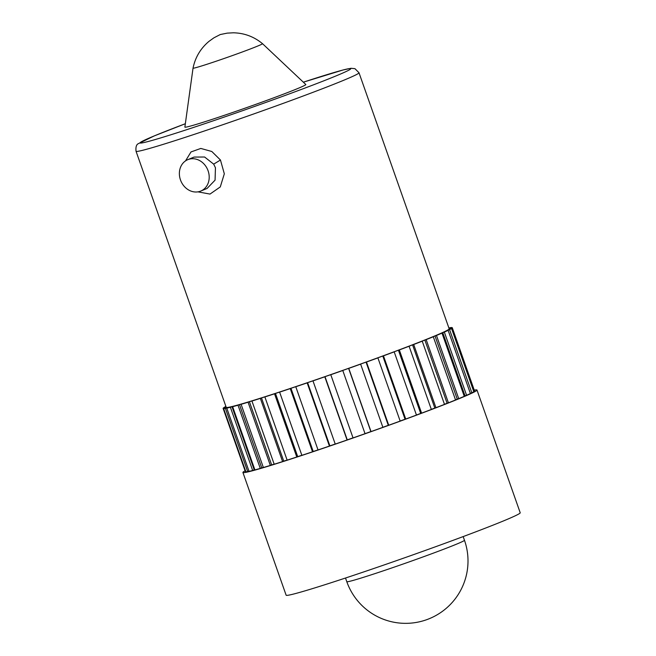 <?xml version="1.0" encoding="UTF-8"?>
<svg xmlns="http://www.w3.org/2000/svg" width="656" height="656" viewBox="0 0 656 656"><rect width="100%" height="100%" fill="white"/><g stroke="black" fill="none" stroke-linecap="round" stroke-linejoin="round"><path stroke-width="0.98" d="M359.004 72.759L449.171 328.804A118.187 3.887 160.6 0 1 433.796 336.348A118.187 3.887 160.6 0 1 309.033 382.12A118.187 3.887 160.6 0 1 226.213 407.319L136.046 151.274A118.187 3.887 160.6 0 0 218.866 126.075A118.187 3.887 160.6 0 0 343.629 80.303A118.187 3.887 160.6 0 0 359.004 72.759L354.945 68.667L350.976 68.29L343.072 69.979L303.334 82.18M185.525 160.892L191.003 151.946L200.802 148.436L211.814 151.495L220.457 160.015L224.319 173.807L220.285 186.919L210.002 194.078L197.956 191.855M200.793 191.052L207.075 188.452L215.061 180.162L215.447 167.756L213.676 164.139L204.606 157.014L194.061 157.071L187.78 159.67A16.982 14.53 67.5 0 1 208.1 170.806A16.982 14.53 67.5 0 1 200.793 191.052A16.982 14.53 67.5 0 1 180.474 179.924A16.982 14.53 67.5 0 1 187.78 159.67M318.021 449.885A119.679 3.936 -19.4 0 1 313.215 451.5L290.961 388.295L290.255 388.598A121.475 3.993 160.6 0 1 279.62 392.132L280.473 391.78A119.679 3.936 -19.4 0 1 275.463 393.428L274.528 393.805A121.475 3.993 160.6 0 1 264.876 396.937L265.959 396.511A119.679 3.936 -19.4 0 1 261.49 397.938L260.35 398.389A121.475 3.993 160.6 0 1 251.937 401.029L253.208 400.545A119.679 3.936 -19.4 0 1 249.403 401.71L248.075 402.218A121.475 3.993 160.6 0 1 241.105 404.309L242.531 403.776A119.679 3.936 -19.4 0 1 239.489 404.662L238.013 405.211A121.475 3.993 160.6 0 1 232.65 406.695L234.208 406.121A119.679 3.936 -19.4 0 1 231.986 406.704L230.395 407.286A121.475 3.993 160.6 0 1 226.787 408.13L228.427 407.54A119.679 3.936 -19.4 0 1 227.091 407.794L225.426 408.393A121.475 3.993 160.6 0 1 223.647 408.581L225.336 407.983A119.679 3.936 -19.4 0 1 224.918 407.909L223.229 408.508A121.475 3.993 160.6 0 1 223.122 408.409A121.475 3.993 160.6 0 1 223.319 408.032L225.008 407.442A119.679 3.936 -19.4 0 1 225.525 407.048L223.835 407.63A121.475 3.993 160.6 0 1 225.812 406.499L225.918 406.466M290.961 388.295A119.679 3.936 -19.4 0 0 296.405 386.466L295.782 386.737A121.475 3.993 160.6 0 0 307.164 382.883L307.615 382.661A119.679 3.936 -19.4 0 0 313.347 380.693L312.978 380.882A121.475 3.993 160.6 0 0 324.81 376.798L325.007 376.667A119.679 3.936 -19.4 0 0 330.895 374.617L330.788 374.715A121.475 3.993 160.6 0 0 342.785 370.501L342.711 370.46A119.679 3.936 -19.4 0 0 348.598 368.377L348.762 368.377A121.475 3.993 160.6 0 0 360.628 364.137L360.283 364.195A119.679 3.936 -19.4 0 0 366.048 362.12L366.474 362.038A121.475 3.993 160.6 0 0 377.905 357.881L377.315 358.028A119.679 3.936 -19.4 0 0 382.792 356.019L383.465 355.839A121.475 3.993 160.6 0 0 394.199 351.87L393.362 352.108A119.679 3.936 -19.4 0 0 398.422 350.214L399.332 349.943A121.475 3.993 160.6 0 0 409.098 346.253L408.04 346.581A119.679 3.936 -19.4 0 0 412.567 344.851L413.69 344.498A121.475 3.993 160.6 0 0 422.234 341.177L420.988 341.579A119.679 3.936 -19.4 0 0 424.858 340.054L426.17 339.628A121.475 3.993 160.6 0 0 433.296 336.766L431.878 337.233A119.679 3.936 -19.4 0 0 435.01 335.946L436.47 335.462A121.475 3.993 160.6 0 0 441.996 333.125L440.455 333.642A119.679 3.936 -19.4 0 0 442.759 332.633L444.342 332.1A121.475 3.993 160.6 0 0 448.138 330.345L446.498 330.903A119.679 3.936 -19.4 0 0 447.925 330.189L449.581 329.615A121.475 3.993 160.6 0 0 451.549 328.492L449.868 329.074A119.679 3.936 -19.4 0 0 450.377 328.681L452.074 328.082A121.475 3.993 160.6 0 0 452.271 327.713L474.526 390.91A121.475 3.993 160.6 0 1 474.329 391.288L452.074 328.082M448.925 328.098L449.959 327.721A121.475 3.993 160.6 0 1 451.746 327.533L450.057 328.139A119.679 3.936 -19.4 0 1 450.475 328.205L452.164 327.606A121.475 3.993 160.6 0 1 452.271 327.713M335.216 444.03A119.679 3.936 -19.4 0 1 329.87 445.867L329.419 446.08A121.475 3.993 160.6 0 1 318.037 449.942L295.782 386.737M329.419 446.08L307.164 382.883M353.026 437.864A119.679 3.936 -19.4 0 1 347.262 439.873L347.073 439.996A121.475 3.993 160.6 0 1 335.241 444.087L312.978 380.882M347.073 439.996L324.81 376.798M342.785 370.501L365.039 433.698A121.475 3.993 160.6 0 1 353.043 437.913L330.788 374.715M360.628 364.137L382.883 427.343A121.475 3.993 160.6 0 1 371.025 431.582L348.762 368.377M377.905 357.881L400.16 421.086A121.475 3.993 160.6 0 1 388.729 425.236L366.474 362.038M394.199 351.87L416.453 415.076A121.475 3.993 160.6 0 1 405.728 419.045L383.465 355.839M409.098 346.253L431.353 409.459A121.475 3.993 160.6 0 1 421.595 413.149L399.332 349.943M422.234 341.177L444.489 404.383A121.475 3.993 160.6 0 1 435.945 407.704L413.69 344.498M433.296 336.766L455.551 399.971A121.475 3.993 160.6 0 1 448.425 402.833L426.17 339.628M441.996 333.125L464.259 396.331A121.475 3.993 160.6 0 1 458.724 398.668L436.47 335.462M448.138 330.345L470.393 393.543A121.475 3.993 160.6 0 1 466.596 395.297L444.342 332.1M451.549 328.492L473.812 391.689A121.475 3.993 160.6 0 1 471.836 392.821L449.581 329.615M245.836 471.59L245.483 471.713A121.475 3.993 160.6 0 1 245.377 471.615L223.122 408.409M245.483 471.713L223.229 408.508M248.968 471.139L247.689 471.598A121.475 3.993 160.6 0 1 245.902 471.787L223.647 408.581M247.689 471.598L225.426 408.393M254.856 469.753A119.679 3.936 -19.4 0 1 254.241 469.909L252.658 470.483A121.475 3.993 160.6 0 1 249.042 471.336L226.787 408.13M252.658 470.483L230.395 407.286M263.327 467.408A119.679 3.936 -19.4 0 1 261.744 467.859L260.268 468.409A121.475 3.993 160.6 0 1 254.905 469.901L232.65 406.695M260.268 468.409L238.013 405.211M274.167 464.145A119.679 3.936 -19.4 0 1 271.658 464.915L270.338 465.424A121.475 3.993 160.6 0 1 263.359 467.515L241.105 404.309M270.338 465.424L248.075 402.218M287.115 460.069A119.679 3.936 -19.4 0 1 283.753 461.143L282.605 461.586A121.475 3.993 160.6 0 1 274.192 464.235L251.937 401.029M282.605 461.586L260.35 398.389M301.85 455.272A119.679 3.936 -19.4 0 1 297.717 456.633L296.783 457.011A121.475 3.993 160.6 0 1 287.139 460.143L264.876 396.937M296.783 457.011L274.528 393.805M474.255 390.131A124.082 4.075 160.6 0 1 476.994 390.049A124.082 4.075 160.6 0 1 460.848 397.962A124.082 4.075 160.6 0 1 329.861 446.023A124.082 4.075 160.6 0 1 242.917 472.476A124.082 4.075 160.6 0 1 245.098 470.828M473.739 391.493L474.329 391.288M470.319 393.346L471.836 392.821M464.21 396.191A119.679 3.936 -19.4 0 0 465.022 395.83L466.596 395.297M455.518 399.873A119.679 3.936 -19.4 0 0 457.265 399.151L458.724 398.668M444.465 404.301A119.679 3.936 -19.4 0 0 447.113 403.251L448.425 402.833M431.328 409.385A119.679 3.936 -19.4 0 0 434.821 408.048L435.945 407.704M416.429 415.01A119.679 3.936 -19.4 0 0 420.685 413.419L421.595 413.149M400.144 421.021A119.679 3.936 -19.4 0 0 405.047 419.225L405.728 419.045M382.866 427.286A119.679 3.936 -19.4 0 0 388.303 425.326L388.729 425.236M365.023 433.649A119.679 3.936 -19.4 0 0 370.861 431.574L371.025 431.582M313.215 451.5L312.518 451.804A121.475 3.993 160.6 0 1 301.875 455.338L279.62 392.132M476.994 390.049L520.208 512.762A124.082 4.075 160.6 0 1 504.062 520.684A124.082 4.075 160.6 0 1 373.075 568.744A124.082 4.075 160.6 0 1 286.131 595.197L242.917 472.476M312.518 451.804L290.255 388.598M262.507 43.673L305.803 84.501A64.108 2.107 160.6 0 1 297.48 88.626A64.108 2.107 160.6 0 1 229.305 113.627A64.108 2.107 160.6 0 1 184.877 127.084L193.036 68.134C195.258 57.343 200.572 48.421 208.969 41.369L213.905 37.827L220.244 34.547L227.238 33.128L233.306 32.8C244.278 33.03 254.003 36.654 262.498 43.673A36.826 1.214 160.6 0 1 262.507 43.673A36.826 1.214 160.6 0 1 257.726 46.043A36.826 1.214 160.6 0 1 218.563 60.401A36.826 1.214 160.6 0 1 193.036 68.134M297.717 456.633L275.463 393.428M283.753 461.143L261.49 397.938M271.658 464.915L249.403 401.71M261.744 467.859L239.489 404.662M254.241 469.909L231.986 406.704M465.022 395.83L442.759 332.633M457.265 399.151L435.01 335.946M447.113 403.251L424.858 340.054M434.821 408.048L412.567 344.851M420.685 413.419L398.422 350.214M405.047 419.225L382.792 356.019M388.303 425.326L366.048 362.12M370.861 431.574L348.598 368.377M347.262 439.873L325.007 376.667M329.87 445.867L307.615 382.661M136.046 151.274C135.612 147.231 136.317 144.714 138.178 143.738L154.25 135.907L185.336 123.73A111.627 3.665 -19.4 0 0 154.586 135.784A111.627 3.665 -19.4 0 0 191.978 127.953A111.627 3.665 -19.4 0 0 336.118 75.875A111.627 3.665 -19.4 0 0 303.343 82.18M220.457 160.015L213.676 164.139M464.464 540.249L464.464 540.249A62.377 2.05 160.6 0 1 456.355 544.234A62.377 2.05 160.6 0 1 375.806 573.336A62.377 2.05 160.6 0 1 346.794 581.692L346.794 581.692A62.377 62.377 0 0 0 425.178 620.207A62.377 62.377 0 0 0 464.464 540.249L463.169 536.592M345.515 578.026L346.794 581.692"/></g></svg>
